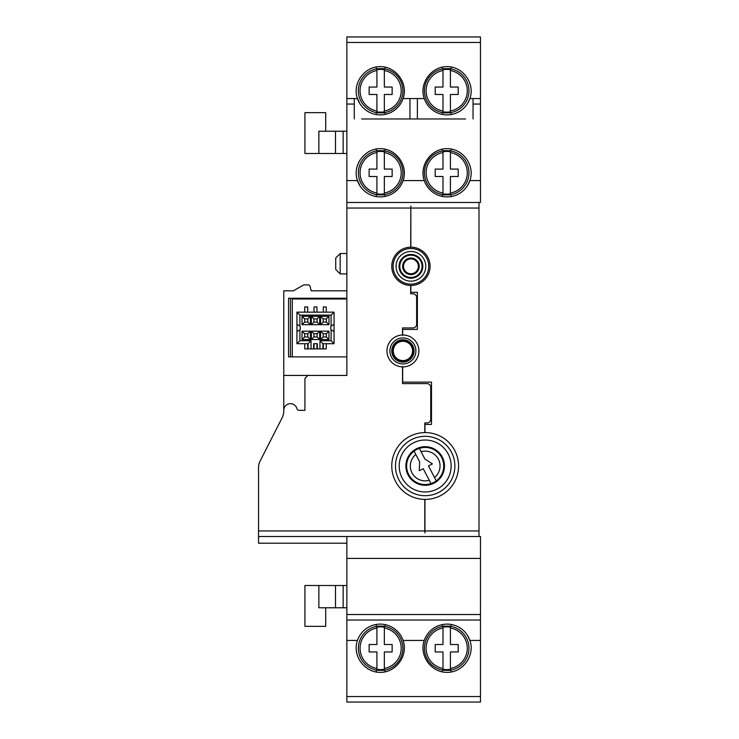 <?xml version="1.0" encoding="UTF-8"?>
<svg xmlns="http://www.w3.org/2000/svg" width="739" height="739" viewBox="0 0 739 739"><rect width="100%" height="100%" fill="white"/><g stroke="black" fill="none" stroke-linecap="round" stroke-linejoin="round"><path stroke-width="1.11" d="M443.973 626.118L449.432 626.136A22.272 22.272 0 0 1 449.432 670.338L443.973 670.338A22.272 22.272 0 0 1 443.963 626.136L443.973 626.136M450.411 627.199L450.411 644.519L458.208 644.519L458.208 651.946L450.411 651.946L450.411 668.481A20.581 20.581 0 0 0 450.411 627.993L450.411 627.199A21.357 21.357 0 0 0 442.984 627.199L442.984 627.993A20.581 20.581 0 0 0 442.984 668.481L442.984 669.266A21.357 21.357 0 0 0 450.411 669.266L450.411 668.481L450.411 669.266M442.984 669.266L442.984 651.946L435.197 651.946L435.197 644.519L442.984 644.519L442.984 627.199M383.375 626.136L383.365 626.136A22.272 22.272 0 0 1 383.375 670.338L377.906 670.338A22.272 22.272 0 0 1 377.897 626.136L383.365 626.118M384.345 627.199L384.345 644.519L392.141 644.519L392.141 651.946L384.345 651.946L384.345 668.481A20.581 20.581 0 0 0 384.345 627.993L384.345 627.199A21.357 21.357 0 0 0 376.927 627.199L376.927 627.993A20.581 20.581 0 0 0 376.927 668.481L376.927 669.266A21.357 21.357 0 0 0 384.345 669.266L384.345 668.481L384.345 669.266M376.927 669.266L376.927 651.946L369.13 651.946L369.13 644.519L376.927 644.519L376.927 627.199M376.927 69.734L376.927 70.519A20.581 20.581 0 0 0 376.927 111.007L376.927 111.801A21.357 21.357 0 0 0 384.345 111.801L384.345 111.007A20.581 20.581 0 0 0 384.345 70.519L384.345 69.734A21.357 21.357 0 0 0 376.927 69.734L376.927 87.054L369.13 87.054L369.13 94.481L376.927 94.481L376.927 111.801M384.345 69.734L384.345 87.054L392.141 87.054L392.141 94.481L384.345 94.481L384.345 111.801M376.622 112.67A22.272 22.272 0 0 0 377.897 112.864L383.375 112.864A22.272 22.272 0 0 0 383.375 68.662L377.897 68.662A22.272 22.272 0 0 0 376.622 112.67M376.927 151.754L376.927 152.548A20.581 20.581 0 0 0 376.927 193.036L376.927 193.821A21.357 21.357 0 0 0 384.345 193.821L384.345 193.036A20.581 20.581 0 0 0 384.345 152.548L384.345 151.754A21.357 21.357 0 0 0 376.927 151.754L376.927 169.083L369.13 169.083L369.13 176.501L376.927 176.501L376.927 193.821M384.345 151.754L384.345 169.083L392.141 169.083L392.141 176.501L384.345 176.501L384.345 193.821M376.622 194.699A22.272 22.272 0 0 0 377.897 194.893L383.375 194.893A22.272 22.272 0 0 0 383.375 150.691L377.897 150.691A22.272 22.272 0 0 0 376.622 194.699M450.411 69.734A21.357 21.357 0 0 0 442.984 69.734L442.984 87.054L435.197 87.054L435.197 94.481L442.984 94.481L442.984 111.801A21.357 21.357 0 0 0 450.411 111.801L450.411 111.007A20.581 20.581 0 0 0 450.411 70.519L450.411 87.054L458.208 87.054L458.208 94.481L450.411 94.481L450.411 111.801M442.984 111.801L442.984 111.007A20.581 20.581 0 0 1 442.984 70.519L442.984 69.734M442.679 112.67A22.272 22.272 0 0 0 443.963 112.864L449.432 112.864A22.272 22.272 0 0 0 449.432 68.662L443.963 68.662A22.272 22.272 0 0 0 442.679 112.67M331.09 329.696L334.056 331.626L334.056 324.236L331.09 326.167L331.09 315.128L299.914 315.128L299.914 326.167L296.939 324.236L296.939 331.626L299.914 329.696L299.914 340.734L311.045 340.734L311.045 348.9L313.641 348.9L313.641 343.709L317.354 343.709L317.354 348.9L319.95 348.9L319.95 340.734L331.09 340.734L331.09 329.696A3.713 3.713 0 0 1 331.09 326.167M319.95 348.9L322.925 348.9L322.925 343.709L334.056 343.709L331.09 340.734M334.056 343.709L334.056 331.626M334.056 324.236L334.056 312.154L296.939 312.154L299.914 315.128M296.939 312.154L296.939 324.236M334.056 312.154L331.09 315.128M322.925 343.709L319.95 340.734M296.939 331.626L296.939 343.709L308.071 343.709L308.071 348.9L311.045 348.9M308.071 343.709L311.045 340.734M296.939 343.709L299.914 340.734M307.812 318.915L304.625 318.915L304.625 322.102L307.812 322.102L307.812 318.915L310.417 316.31L302.029 316.31L302.029 324.698L310.417 324.698L310.417 316.31M317.096 318.915L313.899 318.915L313.899 322.102L317.096 322.102L317.096 318.915L319.691 316.31L311.304 316.31L311.304 324.698L319.691 324.698L319.691 316.31M307.812 333.76L304.625 333.76L304.625 336.947L307.812 336.947L307.812 333.76L310.417 331.164L302.029 331.164L302.029 339.552L310.417 339.552L310.417 331.164M326.37 318.915L323.183 318.915L323.183 322.102L326.37 322.102L326.37 318.915L328.975 316.31M326.37 333.76L323.183 333.76L323.183 336.947L326.37 336.947L326.37 333.76L328.975 331.164M317.096 333.76L313.899 333.76L313.899 336.947L317.096 336.947L317.096 333.76L319.691 331.164L311.304 331.164L311.304 339.552L319.691 339.552L319.691 331.164M307.812 322.102L310.417 324.698M304.625 322.102L302.029 324.698M304.625 318.915L302.029 316.31M317.096 322.102L319.691 324.698M313.899 322.102L311.304 324.698M313.899 318.915L311.304 316.31M307.812 336.947L310.417 339.552M304.625 336.947L302.029 339.552M304.625 333.76L302.029 331.164M328.966 324.698L328.966 316.31L320.578 316.31L320.578 324.698L328.966 324.698M326.37 322.102L328.975 324.698M323.183 322.102L320.578 324.698M323.183 318.915L320.578 316.31M328.966 339.552L328.966 331.164L320.578 331.164L320.578 339.552L328.966 339.552M326.37 336.947L328.975 339.552M323.183 336.947L320.578 339.552M323.183 333.76L320.578 331.164M317.096 336.947L319.691 339.552M313.899 336.947L311.304 339.552M313.899 333.76L311.304 331.164M299.914 329.696A3.713 3.713 0 0 0 299.914 326.167M326.259 312.154L326.259 306.962L323.294 306.962L323.294 312.154M304.736 343.709L304.736 348.9L307.701 348.9L307.701 343.709M292.302 356.882L292.302 298.981L346.859 298.981M402.727 337.954A12.988 12.988 0 0 1 415.909 350.813A12.988 12.988 0 0 1 402.986 363.93A12.988 12.988 0 0 1 389.933 350.942A12.988 12.988 0 0 1 402.727 337.954M465.625 36.95L346.859 36.95L480.47 36.95L480.47 202.486L478.992 202.486L478.992 530.953L424.953 530.953L424.953 499.398A33.403 33.403 0 0 1 391.772 465.995A33.403 33.403 0 0 1 424.805 432.601L424.805 422.948L427.031 422.948A3.713 3.713 0 0 0 430.735 419.235L430.735 387.319A3.713 3.713 0 0 0 427.031 383.606L402.533 383.606L402.533 366.895A15.962 15.962 0 0 1 386.959 350.942A15.962 15.962 0 0 1 402.533 334.989L402.533 335.358A15.593 15.593 0 0 1 402.681 335.358L402.681 334.989A15.962 15.962 0 0 1 418.884 350.942A15.962 15.962 0 0 1 402.681 366.904L402.681 366.526A15.593 15.593 0 0 1 402.533 366.526L402.533 366.526M402.533 335.358L402.533 327.931L412.925 327.931A3.713 3.713 0 0 0 416.639 324.218L416.639 297.494A3.713 3.713 0 0 0 412.925 293.789L410.699 293.789L410.699 285.633A19.316 19.316 0 0 0 410.847 285.633L410.847 292.302L417.378 292.302L417.378 329.418L402.681 329.418L402.681 334.989M410.847 206.052L410.699 247.011A19.316 19.316 0 0 1 410.847 247.002L410.847 206.052M424.805 432.601A33.403 33.403 0 0 1 424.953 432.592L424.953 424.426L431.484 424.426L431.484 382.118L402.681 382.118L402.681 366.904M424.953 530.953L424.953 532.948L424.805 530.953L258.53 530.953L258.53 467.889A15.593 15.593 0 0 1 260.23 460.813L282.067 417.941A15.593 15.593 0 0 0 283.767 410.866L283.767 410.33A6.679 6.679 0 0 1 296.912 408.658A2.226 2.226 0 0 0 299.073 410.33L304.921 410.33L304.921 378.405L307.886 375.44L346.859 375.44L346.859 202.486L478.992 202.486M414.08 451.123L419.66 461.847L419.272 470.743L423.225 468.683L430.994 483.62A18.558 18.558 0 0 0 436.269 480.877L428.491 465.949L432.444 463.889L424.934 459.104L419.346 448.379A18.558 18.558 0 0 1 436.269 480.877L434.523 477.533A14.845 14.845 0 0 0 421.091 451.723L419.346 448.379A18.558 18.558 0 0 0 414.08 451.123L415.826 454.467A14.845 14.845 0 0 0 429.257 480.276L430.994 483.62A18.558 18.558 0 0 1 414.08 451.123A18.558 18.558 0 0 0 430.994 483.62M391.781 350.942A11.131 11.131 0 0 1 408.491 341.298A11.131 11.131 0 0 1 408.491 360.586A11.131 11.131 0 0 1 391.781 350.942M396.076 266.317A14.845 14.845 0 0 1 418.348 253.468A14.845 14.845 0 0 1 418.348 279.176A14.845 14.845 0 0 1 396.076 266.317M393.102 266.317A17.819 17.819 0 0 1 419.826 250.891A17.819 17.819 0 0 1 419.826 281.753A17.819 17.819 0 0 1 393.102 266.317A17.819 17.819 0 0 1 419.826 250.891A17.819 17.819 0 0 1 419.826 281.753A17.819 17.819 0 0 1 393.102 266.317M399.042 266.317A11.879 11.879 0 0 1 416.861 256.036A11.879 11.879 0 0 1 416.861 276.608A11.879 11.879 0 0 1 399.042 266.317M399.79 266.317A11.131 11.131 0 0 1 416.491 256.673A11.131 11.131 0 0 1 416.491 275.961A11.131 11.131 0 0 1 399.79 266.317M402.644 266.317A8.277 8.277 0 0 1 415.059 259.149A8.277 8.277 0 0 1 415.059 273.495A8.277 8.277 0 0 1 402.644 266.317M403.494 266.317A7.427 7.427 0 0 1 414.634 259.888A7.427 7.427 0 0 1 414.634 272.746A7.427 7.427 0 0 1 403.494 266.317M395.476 465.995A29.689 29.689 0 0 1 440.019 440.287A29.689 29.689 0 0 1 440.019 491.712A29.689 29.689 0 0 1 395.476 465.995A29.689 29.689 0 0 1 440.019 440.287A29.689 29.689 0 0 1 440.019 491.712A29.689 29.689 0 0 1 395.476 465.995M405.877 465.995A19.297 19.297 0 0 1 434.818 449.284A19.297 19.297 0 0 1 434.818 482.715A19.297 19.297 0 0 1 405.877 465.995M424.805 499.398L424.805 530.953M323.294 343.709L323.294 348.9L326.259 348.9L326.259 343.709M307.701 312.154L307.701 306.962L304.736 306.962L304.736 312.154M316.985 312.154L316.985 306.962L314.01 306.962L314.01 312.154M314.01 343.709L314.01 348.9L316.985 348.9L316.985 343.709M290.445 298.242L290.445 356.882M478.992 530.953L478.992 536.514L480.47 536.514L480.47 640.436L469.902 640.436C475.269 655.428 462.983 672.592 447.067 672.361C431.151 672.592 418.874 655.428 424.241 640.436A24.128 24.128 0 0 1 469.902 640.436L467.482 635.374M403.097 640.436C408.464 655.428 396.178 672.592 380.262 672.361C364.345 672.592 352.069 655.428 357.436 640.436A24.128 24.128 0 0 1 403.097 640.436L424.241 640.436M467.482 103.626L469.902 98.564A24.128 24.128 0 0 1 424.241 98.564L417.378 98.564L417.378 118.97L419.974 118.97M357.085 97.465L359.847 103.626M403.097 98.564A24.128 24.128 0 0 1 357.436 98.564C352.069 83.572 364.345 66.408 380.262 66.639C396.178 66.408 408.464 83.572 403.097 98.564L417.378 98.564M467.482 185.646L469.902 180.584A24.128 24.128 0 0 1 424.241 180.584C418.874 165.601 431.151 148.428 447.067 148.668C462.983 148.428 475.269 165.601 469.902 180.584L480.47 180.584M357.085 179.485L359.847 185.646M480.47 640.436L480.47 702.05L346.859 702.05L346.859 640.436L357.436 640.436M480.47 620.03L346.859 620.03L346.859 640.436M480.47 558.416L346.859 558.416L346.859 620.03M478.992 536.514L258.53 536.514L258.53 543.202L346.859 543.202L346.859 558.416M258.53 536.514L258.53 530.953M361.704 118.97L465.625 118.97M409.951 98.564L409.951 118.97L407.355 118.97M480.47 98.564L469.902 98.564C475.269 83.572 462.983 66.408 447.067 66.639C431.151 66.408 418.874 83.572 424.241 98.564M357.436 98.564L346.859 98.564L346.859 202.486M354.286 118.97L354.286 98.564M346.859 607.781L343.145 607.781L343.145 585.51L304.921 585.51L304.921 626.339L325.705 626.339L325.705 607.781M318.869 585.51L318.869 607.781L343.145 607.781M346.859 585.51L343.145 585.51M335.497 607.781L335.497 585.51M346.859 131.219L318.869 131.219L318.869 153.49L304.921 153.49L304.921 112.661L325.705 112.661L325.705 131.219M346.859 153.49L318.869 153.49M335.497 131.219L335.497 153.49M346.859 36.95L346.859 98.564M424.241 180.584L403.097 180.584A24.128 24.128 0 0 1 357.436 180.584L346.859 180.584M473.052 98.564L473.052 118.97M357.436 180.584C352.069 165.601 364.345 148.428 380.262 148.668C396.178 148.428 408.464 165.601 403.097 180.584M350.572 36.95L361.704 36.95M480.47 36.95L476.766 36.95M346.859 290.815L311.23 290.815L310.084 286.529A2.226 2.226 0 0 0 307.932 284.875L304.292 284.875A2.226 2.226 0 0 0 303.184 285.18L293.411 290.815L283.767 290.815L283.767 410.33M346.859 356.882L288.589 356.882L288.589 298.242L346.859 298.242M443.973 150.673L449.432 150.691A22.272 22.272 0 0 1 449.432 194.893L443.973 194.902A22.272 22.272 0 0 1 443.963 150.691L443.973 150.673M450.411 151.754L450.411 169.083L458.208 169.083L458.208 176.501L450.411 176.501L450.411 193.036A20.581 20.581 0 0 0 450.411 152.548L450.411 151.754A21.357 21.357 0 0 0 442.984 151.754L442.984 152.548A20.581 20.581 0 0 0 442.984 193.036L442.984 193.821A21.357 21.357 0 0 0 450.411 193.821L450.411 193.036L450.411 193.821M442.984 193.821L442.984 176.501L435.197 176.501L435.197 169.083L442.984 169.083L442.984 151.754M307.886 375.44L283.767 375.44M346.859 543.202L346.859 536.514M346.859 253.514L340.18 253.514L340.18 273.929L346.859 273.929M340.18 253.514L335.728 257.966L335.728 269.476L340.18 273.929M451.086 624.446L451.086 626.404M442.319 624.584L442.319 626.404M385.019 624.584L385.019 626.404M385.019 670.07L385.019 671.89M376.253 624.446L376.253 626.404M376.253 670.07L376.253 672.019M385.019 67.11L385.019 68.93M385.019 112.596L385.019 114.416M376.253 66.981L376.253 68.93M376.253 112.596L376.253 114.554M385.019 149.139L385.019 150.959M385.019 194.625L385.019 196.445M376.253 149.001L376.253 150.959M376.253 194.625L376.253 196.583M392.529 350.942A10.392 10.392 0 0 1 408.113 341.945A10.392 10.392 0 0 1 408.113 359.939A10.392 10.392 0 0 1 392.529 350.942M393.268 350.942A9.653 9.653 0 0 1 407.743 342.582A9.653 9.653 0 0 1 407.743 359.302A9.653 9.653 0 0 1 393.268 350.942M391.772 266.317A19.149 19.149 0 0 1 420.5 249.736A19.149 19.149 0 0 1 420.5 282.908A19.149 19.149 0 0 1 391.772 266.317M424.953 432.592A33.403 33.403 0 0 1 458.577 465.995A33.403 33.403 0 0 1 424.953 499.398M399.189 465.995A25.985 25.985 0 0 1 438.162 443.502A25.985 25.985 0 0 1 438.162 488.497A25.985 25.985 0 0 1 399.189 465.995M410.699 208.047L346.859 208.047M478.992 208.047L410.847 208.047M480.47 696.544L346.859 696.544M480.47 614.525L346.859 614.525M343.145 131.219L343.145 153.49M480.47 104.06L473.052 104.06M354.286 104.06L346.859 104.06M480.47 42.456L346.859 42.456M451.086 149.001L451.086 150.959M442.319 149.139L442.319 150.959M451.086 66.981L451.086 68.93M442.319 67.11L442.319 68.93M442.319 112.596L442.319 114.416M442.319 194.625L442.319 196.445M451.086 194.625L451.086 196.583M451.086 112.596L451.086 114.554M442.319 670.07L442.319 671.89M451.086 670.07L451.086 672.019"/></g></svg>
